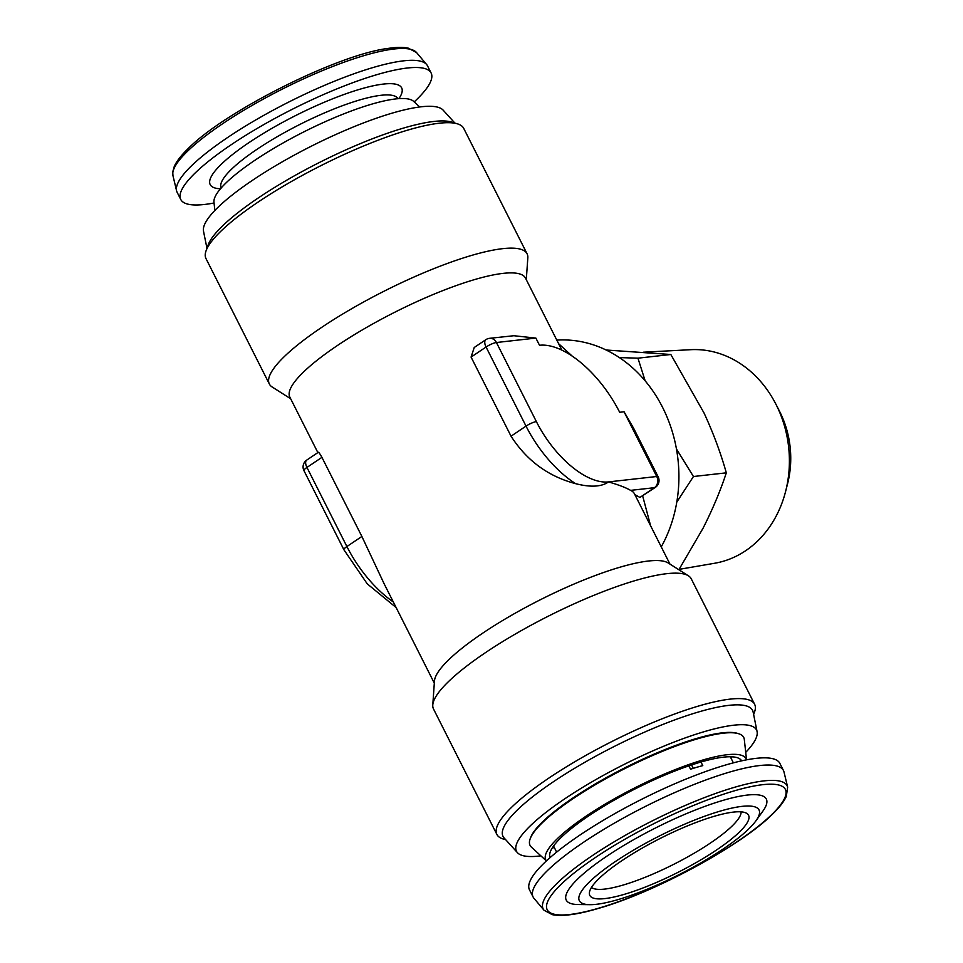 <?xml version="1.0" encoding="UTF-8"?>
<svg xmlns="http://www.w3.org/2000/svg" width="963" height="963" viewBox="0 0 963 963"><rect width="100%" height="100%" fill="white"/><g stroke="black" fill="none" stroke-linecap="round" stroke-linejoin="round"><path stroke-width="1.44" d="M643.32 352.217L690.748 349.689A107.579 90.907 83.6 0 1 775.793 403.991L779.488 411.177A89.102 75.295 83.6 0 1 781.017 414.307A89.102 75.295 83.6 0 1 787.602 483.631L785.603 491.467A107.579 90.907 83.6 0 1 714.69 563.247L679.108 569.362M775.793 403.991A107.579 90.907 83.6 0 1 777.647 407.758A107.579 90.907 83.6 0 1 785.603 491.467M693.288 768.342L691.566 764.947M741.101 811.845A84.154 18.128 -26.8 0 1 701.377 848.872A84.154 18.128 -26.8 0 1 622.905 885.117A84.154 18.128 -26.8 0 1 591.499 887.417M714.245 816.287A88.909 19.152 -26.8 0 1 746.807 813.41A88.909 19.152 -26.8 0 1 714.498 851.34A88.909 19.152 -26.8 0 1 624.12 894.398A88.909 19.152 -26.8 0 1 589.368 892.93A88.909 19.152 -26.8 0 1 632.619 853.796A88.909 19.152 -26.8 0 1 714.245 816.287M618.174 899.562A100.646 21.68 -26.8 0 1 589.898 904.678A100.646 21.68 -26.8 0 1 608.532 866.315A100.646 21.68 -26.8 0 1 720.192 811.123A100.646 21.68 -26.8 0 1 755.943 820.801A100.646 21.68 -26.8 0 1 618.174 899.562M589.898 904.678L577.981 904.522A112.081 24.147 -26.8 0 1 598.745 861.813A112.081 24.147 -26.8 0 1 723.081 800.349A112.081 24.147 -26.8 0 1 762.889 811.123L755.943 820.801M544.011 910.228L533.959 898.298A140.249 30.214 -26.8 0 1 533.105 897.01A140.249 30.214 -26.8 0 1 593.581 835.715A140.249 30.214 -26.8 0 1 729.364 772.157A140.249 30.214 -26.8 0 1 783.473 770.532A140.249 30.214 -26.8 0 1 784.002 771.989L787.65 787.168A136.65 29.432 -26.8 0 0 734.408 787.337A136.65 29.432 -26.8 0 0 599.443 850.955A136.65 29.432 -26.8 0 0 544.011 910.228L552.268 914.657C564.246 916.993 582.097 913.237 598.131 908.494C654.082 892.713 740.703 845.947 772.278 814.361C779.26 807.656 783.942 801.673 786.314 796.413L787.65 787.168M533.105 897.01L529.469 889.812A140.249 30.214 -26.8 0 1 589.946 828.517A140.249 30.214 -26.8 0 1 725.729 764.971A140.249 30.214 -26.8 0 1 779.837 763.346L783.473 770.532M688.858 765.862L690.543 769.208A98.996 21.33 -26.8 0 1 696.839 767.27A98.996 21.33 -26.8 0 1 702.773 765.621L700.956 762.01M414.198 101.885A140.249 30.214 153.2 0 0 431.123 73.007L427.5 65.809A140.249 30.214 153.2 0 0 426.633 64.521A140.249 30.214 153.2 0 0 400.042 61.307A140.249 30.214 153.2 0 0 256.784 119.352A140.249 30.214 153.2 0 0 176.59 190.83A140.249 30.214 153.2 0 0 177.12 192.287L180.755 199.473A140.249 30.214 153.2 0 0 208.201 203.987A140.249 30.214 153.2 0 0 214.051 202.988M431.123 73.007A140.249 30.214 153.2 0 0 403.678 68.493A140.249 30.214 153.2 0 0 257.446 128.272A140.249 30.214 153.2 0 0 180.755 199.473M419.712 106.977L413.609 101.344A112.202 24.171 153.2 0 0 310.327 128.669A112.202 24.171 153.2 0 0 214.448 198.45A112.202 24.171 153.2 0 0 213.955 202.194L214.869 210.452M550.15 857.564A107.254 23.1 -26.8 0 1 549.656 854.663A107.254 23.1 -26.8 0 1 616.838 798.652A107.254 23.1 -26.8 0 1 723.562 757.147A107.254 23.1 -26.8 0 1 739.56 758.736A107.254 23.1 -26.8 0 1 741.606 760.842M546.43 860.898A112.202 24.171 -26.8 0 1 607.159 802.937A112.202 24.171 -26.8 0 1 727.137 754.727A112.202 24.171 -26.8 0 1 746.494 759.843M546.394 860.934L531.335 847.031A119.689 25.784 -26.8 0 1 530.119 838.954A119.689 25.784 -26.8 0 1 609.29 776.78A119.689 25.784 -26.8 0 1 723.502 733.168A119.689 25.784 -26.8 0 1 738.525 733.686A119.689 25.784 -26.8 0 1 744.303 739.452L746.554 759.831M738.525 733.686L737.381 733.337A118.798 25.592 153.2 0 0 722.479 732.819A118.798 25.592 153.2 0 0 609.11 776.118A118.798 25.592 153.2 0 0 530.517 837.834L530.119 838.954M527.086 253.811L463.709 128.356A144.378 31.093 153.2 0 0 457.449 123.842L451.515 122.048A139.779 30.106 153.2 0 0 258.541 197.776A139.779 30.106 153.2 0 0 208.128 244.999L206.058 250.825A144.378 31.093 153.2 0 0 205.974 258.553L269.339 383.996A144.378 31.093 -26.8 0 1 321.498 327.504A144.378 31.093 -26.8 0 1 450.419 262.345A144.378 31.093 -26.8 0 1 527.086 253.811A144.378 31.093 -26.8 0 1 527.82 257.879L526.292 279.691M457.449 123.842A144.378 31.093 153.2 0 0 258.132 202.061A144.378 31.093 153.2 0 0 206.058 250.825M454.861 123.059L443.149 110.143A134.471 28.962 153.2 0 0 252.643 180.201A134.471 28.962 153.2 0 0 203.506 231.192L206.961 248.273M745.723 752.368A134.471 28.962 153.2 0 0 757.087 731.627L753.126 712.042A139.779 30.106 153.2 0 0 681.696 717.411A139.779 30.106 153.2 0 0 553.496 781.691A139.779 30.106 153.2 0 0 504.034 837.87L517.444 852.676A134.471 28.962 153.2 0 0 540.881 855.842M753.632 714.534L754.547 711.994A144.378 31.093 153.2 0 0 754.619 704.266A144.378 31.093 153.2 0 0 677.964 712.801A144.378 31.093 153.2 0 0 549.042 777.96A144.378 31.093 153.2 0 0 496.884 834.452A144.378 31.093 153.2 0 0 503.155 838.978L505.744 839.76M757.087 731.627A134.471 28.962 153.2 0 0 688.376 736.791A134.471 28.962 153.2 0 0 565.04 798.64A134.471 28.962 153.2 0 0 517.444 852.676M661.256 546.864A132.003 111.552 -96.4 0 0 662.628 407.457A132.003 111.552 -96.4 0 0 556.807 340.108M754.619 704.266L691.253 578.823A144.378 31.093 153.2 0 0 688.425 575.814L668.178 562.97A132.003 28.433 153.2 0 0 482.812 633.1A132.003 28.433 153.2 0 0 434.457 681.034L432.784 704.94A144.378 31.093 153.2 0 0 433.519 709.009L496.884 834.452M688.425 575.814A144.378 31.093 153.2 0 0 485.665 652.517A144.378 31.093 153.2 0 0 432.784 704.94M317.862 452.61L289.827 397.105A132.003 28.433 -26.8 0 1 337.507 345.452A132.003 28.433 -26.8 0 1 455.391 285.879A132.003 28.433 -26.8 0 1 525.473 278.066L561.874 350.147M669.947 564.089L634.448 493.802A132.003 28.433 153.2 0 0 630.596 490.372C626.143 487.735 618.788 484.907 608.52 481.909C601.49 486.881 590.524 487.471 575.633 483.667C548.284 476.468 526.761 460.639 511.04 436.191L526.027 426.115L486.062 347.017A8.246 4.033 -123.9 0 1 485.846 339.674L474.253 347.474M474.241 347.474L471.076 357.092L511.04 436.191M471.076 357.092L486.062 347.017A8.246 1.782 -26.8 0 1 496.427 342.515A8.246 6.97 83.6 0 0 489.529 338.326L513.857 335.726L535.873 338.085L496.427 342.515L536.379 421.613A74.247 36.341 56.1 0 0 608.52 481.909L656.742 476.504L624.06 411.779L633.642 428.294L658.138 476.793A8.246 1.782 153.2 0 0 656.742 476.504A8.246 6.97 -96.4 0 1 654.407 487.699L630.596 490.372M558.624 343.707L572.287 356.178M290.645 398.73L272.18 387.006A144.378 31.093 -26.8 0 1 269.339 383.996M642.658 495.921L650.615 525.798M318.32 452.297L306.716 460.097A8.246 4.033 56.1 0 0 306.944 467.428L346.897 546.539L361.883 536.463L321.931 457.353C319.451 452.995 318.235 451.418 318.272 452.634M361.883 536.463L384.189 583.903L434.301 683.128M624.06 411.779L619.666 412.272A82.505 40.374 56.1 0 0 539.509 345.272L535.873 338.085M639.926 497.438L655.382 487.362A8.246 4.033 -123.9 0 1 654.407 487.699L639.926 497.438L634.773 494.573M606.112 350.002L670.826 354.492L704.061 413.043C713.318 433.097 720.733 453.031 726.319 472.833C720.444 490.721 712.692 509.186 703.062 528.218L678.855 569.747M670.826 354.492L637.951 358.176L619.353 357.574M645.15 380.818L637.951 358.176M726.319 472.833L693.444 476.516L676.447 448.975M676.784 502.108L693.444 476.516M733.902 790.972A133.436 28.746 153.2 0 0 567.388 878.605A133.436 28.746 153.2 0 0 598.661 908.205A133.436 28.746 153.2 0 0 765.176 820.584A133.436 28.746 153.2 0 0 733.902 790.972M397.9 98.708A98.996 21.33 153.2 0 0 378.567 95.614A98.996 21.33 153.2 0 0 275.526 137.697A98.996 21.33 153.2 0 0 221.165 187.978M220.479 188.784A107.254 23.1 -26.8 0 1 253.125 139.864A107.254 23.1 -26.8 0 1 380.674 84.431A107.254 23.1 -26.8 0 1 398.947 98.623M172.955 175.651L172.726 171.932L174.291 166.382C176.614 161.242 181.152 155.416 187.869 148.892C224.463 111.395 338.097 54.397 388.27 48.391C396.527 47.151 403.184 47.079 408.276 48.15L416.582 52.592A136.65 29.432 153.2 0 0 390.665 49.45A136.65 29.432 153.2 0 0 251.09 106.002A136.65 29.432 153.2 0 0 172.955 175.651L176.59 190.83M731.736 756.798A100.934 21.74 -26.8 0 1 731.399 758.916M554.664 848.198A100.934 21.74 -26.8 0 1 552.75 847.211M306.716 460.097A8.246 8.246 0 0 0 303.959 470.654A8.246 1.782 -26.8 0 1 306.944 467.428L321.931 457.353M396.13 607.545L367.264 583.867L343.911 549.765A8.246 1.782 -26.8 0 1 346.897 546.539A82.505 40.374 56.1 0 0 393.313 601.971M575.633 483.667A82.505 40.374 -123.9 0 1 526.027 426.115A8.246 1.782 -26.8 0 1 536.379 421.613M556.638 852.123L553.569 846.032M397.623 97.504L397.936 98.792M303.959 470.654L343.911 549.765M655.382 487.362A8.246 8.246 0 0 0 658.138 476.793M489.529 338.326A8.246 8.246 0 0 0 485.846 339.674M416.582 52.592L426.633 64.521M221.201 188.062L220.888 187.243M733.373 762.84L730.303 756.749"/></g></svg>
